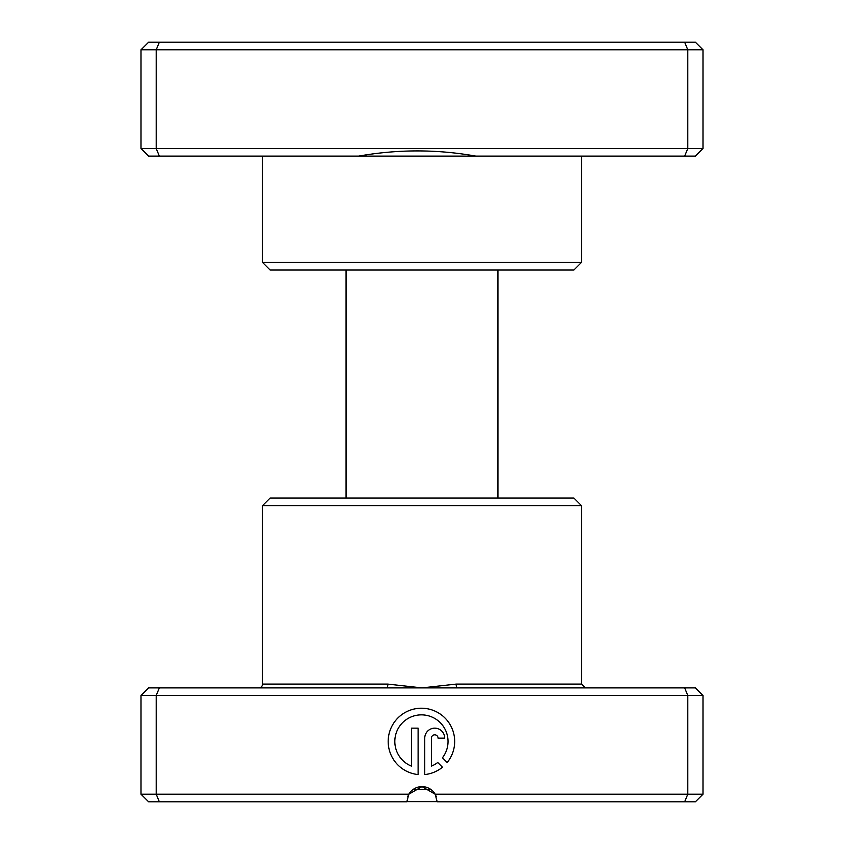 <?xml version="1.0" encoding="UTF-8"?>
<svg xmlns="http://www.w3.org/2000/svg" width="844" height="844" viewBox="0 0 844 844"><rect width="100%" height="100%" fill="white"/><g stroke="black" fill="none" stroke-linecap="round" stroke-linejoin="round"><path stroke-width="1.27" d="M702.989 148.523L695.393 156.108L475.794 156.108C436.981 149.188 397.935 149.188 358.658 156.108L148.607 156.108L141.011 148.523L141.011 49.796L702.989 49.796L695.393 42.2L684.653 42.2L687.797 49.796L687.797 148.523L702.989 148.523L702.989 49.796M581.474 262.431L573.888 270.027L270.112 270.027L262.526 262.431L581.474 262.431L581.474 156.108M475.794 156.108L358.658 156.108M262.526 262.431L262.526 156.108M141.011 148.523L156.203 148.523L156.203 49.796L159.347 42.2L684.653 42.2M159.347 156.108L156.203 148.523L687.797 148.523L684.653 156.108M141.011 49.796L148.607 42.2L159.347 42.2M414.404 801.621L429.596 801.621L414.404 801.621M437.192 801.621L406.808 801.621M497.939 498.034L497.939 270.027M346.061 498.034L346.061 270.027M386.995 687.892L695.393 687.892L702.989 695.477L141.011 695.477L148.607 687.892L386.995 687.892A3.798 0.812 90 0 0 387.807 684.094L422 687.892L456.193 684.094L581.474 684.094L585.272 687.892M262.526 505.63L581.474 505.63L573.888 498.034L270.112 498.034L262.526 505.63L262.526 684.094A3.798 3.798 0 0 1 258.728 687.892M442.446 757.775A26.607 26.607 0 0 0 421.43 714.857A26.607 26.607 0 0 0 411.45 766.13L411.45 728.161L418.107 728.161L418.107 774.56A33.254 33.254 0 0 1 388.219 739.798A33.254 33.254 0 0 1 451.477 727.222A33.254 33.254 0 0 1 447.172 762.512L442.446 757.775M424.754 738.141A9.98 9.98 0 0 1 434.734 728.161A9.98 9.98 0 0 1 444.704 738.141L438.057 738.141A3.323 3.323 0 0 0 434.734 734.818A3.323 3.323 0 0 0 431.4 738.141L431.4 766.13A26.607 26.607 0 0 0 437.741 762.48L442.478 767.217A33.254 33.254 0 0 1 424.754 774.56L424.754 738.141M159.347 687.892L156.203 695.477L156.203 794.204L408.844 794.204L422 786.608L435.156 794.204L702.989 794.204L702.989 695.477M435.272 794.404L436.337 796.778M581.474 505.63L581.474 684.094M141.011 695.477L141.011 794.204L156.203 794.204L159.347 801.8L406.808 801.8L408.844 794.204A15.192 15.192 0 0 1 435.156 794.204L437.192 801.8L684.653 801.8L687.797 794.204L687.797 695.477L684.653 687.892M702.989 794.204L695.393 801.8L684.653 801.8M159.347 801.8L148.607 801.8L141.011 794.204M407.663 796.789L408.749 794.373M457.005 687.892A3.798 0.812 90 0 1 456.193 684.094M413.096 789.499L430.904 789.499M262.526 684.094L387.807 684.094"/></g></svg>
